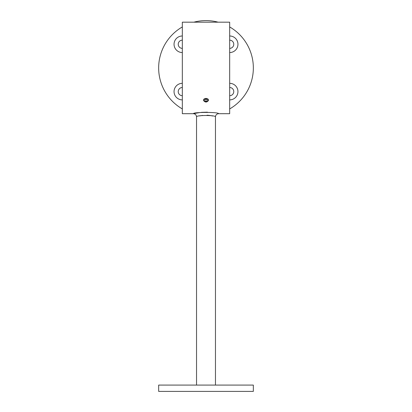 <?xml version="1.0" encoding="UTF-8"?>
<svg xmlns="http://www.w3.org/2000/svg" width="412" height="412" viewBox="0 0 412 412"><rect width="100%" height="100%" fill="white"/><g stroke="black" fill="none" stroke-linecap="round" stroke-linejoin="round"><path stroke-width="0.62" d="M158.666 385.086L253.334 385.086L253.334 391.4L158.666 391.4L158.666 385.086M215.466 385.086L215.466 116.848C216.058 115.056 195.947 115.056 196.534 116.848L196.534 385.086M199.841 115.901L200.706 115.715M201.597 115.556L202.529 115.422M207.056 115.216L209.203 115.386M209.651 115.442L210.856 115.633M211.268 115.715L212.607 116.009M229.669 67.934L229.669 22.176L182.331 22.176L182.331 113.697L193.377 113.697C193.058 111.992 218.947 111.992 218.623 113.697L229.669 113.697L229.669 67.934M207.427 112.167L201.422 112.352M200.026 112.497L193.377 113.697C195.293 113.882 196.344 114.933 196.534 116.848M206 98.401C207.581 98.525 208.451 99.158 208.606 100.291C206.865 102.609 205.13 102.609 203.394 100.291C203.549 99.158 204.419 98.525 206 98.401M229.669 108.933A47.334 47.334 0 0 0 229.669 26.94M218.118 22.176A47.334 47.334 0 0 0 193.882 22.176M182.331 26.94A47.334 47.334 0 0 0 182.331 108.933M182.331 35.983A8.286 8.286 0 0 0 174.049 44.269A8.286 8.286 0 0 0 182.331 52.551M229.669 52.551A8.286 8.286 0 0 0 237.951 44.269A8.286 8.286 0 0 0 229.669 35.983M229.669 99.889A8.286 8.286 0 0 0 237.951 91.603A8.286 8.286 0 0 0 229.669 83.322M182.331 83.322A8.286 8.286 0 0 0 174.049 91.603A8.286 8.286 0 0 0 182.331 99.889M182.331 87.504A4.105 4.105 0 0 0 178.231 91.603A4.105 4.105 0 0 0 182.331 95.708M229.669 95.708A4.105 4.105 0 0 0 233.769 91.603A4.105 4.105 0 0 0 229.669 87.504M229.669 48.369A4.105 4.105 0 0 0 233.769 44.269A4.105 4.105 0 0 0 229.669 40.165M182.331 40.165A4.105 4.105 0 0 0 178.231 44.269A4.105 4.105 0 0 0 182.331 48.369M204.424 99.647L204.424 100.935L206 101.579L207.576 100.935L207.576 99.647L206 99.004L204.424 99.647L204.424 100.935M207.102 101.646L206 101.857A2.209 1.56 180 0 0 207.102 101.646M207.576 99.647L207.576 100.935M206 99.004L206 101.579M215.466 116.848C215.656 114.933 216.707 113.882 218.623 113.697"/></g></svg>
